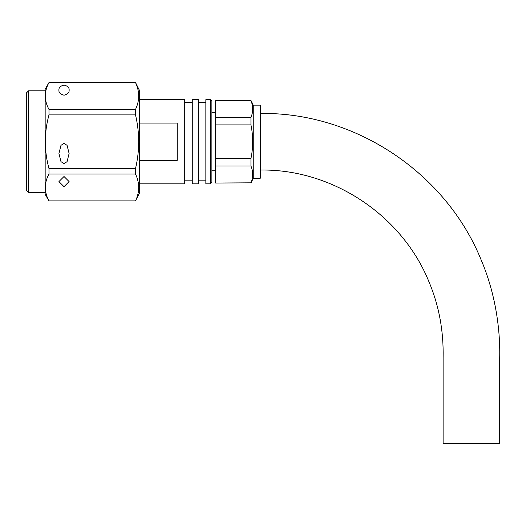 <?xml version="1.0" encoding="UTF-8"?>
<svg xmlns="http://www.w3.org/2000/svg" width="526" height="526" viewBox="0 0 526 526"><rect width="100%" height="100%" fill="white"/><g stroke="black" fill="none" stroke-linecap="round" stroke-linejoin="round"><path stroke-width="0.79" d="M260.942 170.03C332.978 169.142 402.502 215.601 429.249 282.488C439.059 306.02 443.681 331.163 443.116 357.91L443.116 443.503L499.7 443.503L499.7 357.91C500.423 326.271 494.387 291.207 481.527 260.837C446.469 173.172 355.346 112.281 260.942 113.445M64.021 143.315L60.97 145.354L58.932 153.493L60.97 161.64L64.021 163.678L67.078 161.64L69.11 153.493L67.078 145.354L64.021 143.315M64.021 176.499L58.932 181.588L64.021 186.684L69.11 181.588L64.021 176.499M58.932 90.124C58.642 92.53 60.339 94.226 64.021 95.213C67.703 94.226 69.399 92.53 69.11 90.124C69.399 87.717 67.703 86.021 64.021 85.034C60.339 86.021 58.642 87.717 58.932 90.124M26.3 190.399L26.3 93.076L28.562 90.814L28.562 192.661L26.3 190.399M45.164 90.814L28.562 90.814M45.164 192.661L28.562 192.661M45.164 194.357L45.164 89.118L48.984 82.575C44.092 91.485 44.092 100.433 48.984 109.428L48.984 114.892C44.099 132.703 44.099 150.6 48.984 168.583L48.984 174.047C44.092 182.956 44.092 191.905 48.984 200.893L45.164 194.357M48.984 174.047L135.517 174.047C139.732 183.055 139.732 192.003 135.517 200.893L139.462 193.035L139.462 90.439L135.517 82.497L48.984 82.497M135.517 174.047L135.517 168.583C139.725 150.811 139.725 132.914 135.517 114.892L135.517 109.428C139.732 100.538 139.732 91.59 135.517 82.575L135.517 82.497M139.462 183.83L184.731 183.83L184.731 99.638L139.462 99.638M139.462 160.423L177.183 160.423L177.183 123.051L139.462 123.051M192.273 102.655L184.731 102.655M192.273 180.812L184.731 180.812M198.309 183.83L198.309 99.638L192.273 99.638L192.273 183.83L198.309 183.83M205.85 102.655L198.309 102.655M205.85 180.812L198.309 180.812M210.38 183.83L210.38 99.638L205.85 99.638L205.85 183.83L210.38 183.83L211.886 182.325L211.886 101.15L210.38 99.638M215.66 112.689L211.886 112.689M215.66 170.779L211.886 170.779M260.192 178.314L260.192 105.161L260.942 105.917L260.942 177.558L260.192 178.314L253.249 178.314L253.249 105.161L250.948 100.427L215.66 100.65L250.948 100.427M250.948 100.65C253.256 106.239 253.256 111.854 250.948 117.489L215.66 117.489L215.66 124.892L250.948 124.892L250.948 117.489M250.948 124.892C253.256 136.135 253.256 147.365 250.948 158.582L215.66 158.582L215.66 124.892M215.66 158.582L215.66 165.986L250.948 165.986L250.948 158.582M250.948 165.986C253.256 171.575 253.256 177.19 250.948 182.824L215.66 183.048L250.948 182.824M253.249 178.314L250.948 183.048M260.192 105.161L253.249 105.161M135.517 200.978L48.984 200.978M48.984 82.575L135.517 82.575M135.517 109.428L48.984 109.428M48.984 114.892L135.517 114.892C139.732 132.854 139.732 150.752 135.517 168.583L48.984 168.583M135.517 200.893L48.984 200.893M215.66 165.986L215.66 182.824M215.66 100.65L215.66 117.489"/></g></svg>
